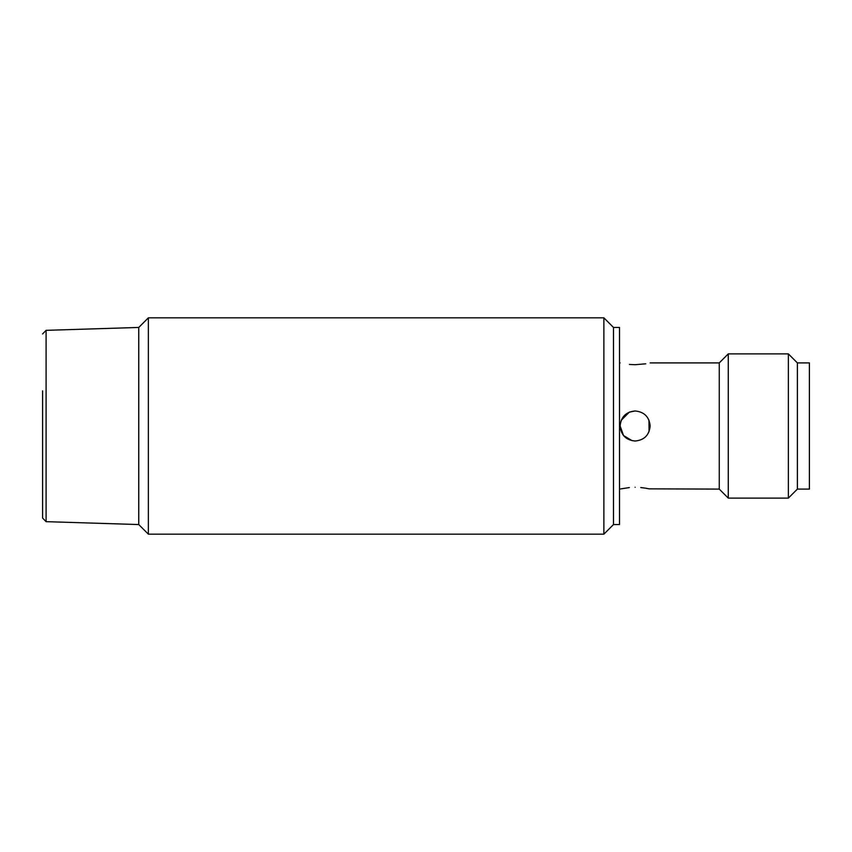 <?xml version="1.0" encoding="UTF-8"?>
<svg xmlns="http://www.w3.org/2000/svg" width="852" height="852" viewBox="0 0 852 852"><rect width="100%" height="100%" fill="white"/><g stroke="black" fill="none" stroke-linecap="round" stroke-linejoin="round"><path stroke-width="1.28" d="M788.366 498.111L797.376 489.101L797.376 362.899L788.366 353.889L788.366 498.111L728.268 498.111L728.268 353.889L788.366 353.889M809.4 489.101L809.4 362.899L797.376 362.899L797.376 489.101L809.4 489.101M728.268 353.889L719.258 362.899L719.258 489.101L728.268 498.111M629.415 364.454L635.123 364.72C615.751 362.739 615.751 362.739 635.123 364.72C654.506 362.739 654.506 362.739 635.123 364.72L645.763 363.804M620.107 426C621.001 416.862 626.007 411.857 635.123 410.973C644.25 411.857 649.256 416.862 650.151 426C649.256 435.127 644.25 440.143 635.123 441.027C625.996 440.133 620.991 435.127 620.107 426L623.526 435.542L632.184 440.729M635.123 487.28C654.506 489.261 654.506 489.261 635.123 487.28C615.751 489.261 615.751 489.261 635.123 487.28M719.258 489.101L649.022 488.846M648.936 488.824L645.741 488.196M645.592 488.175L640.747 487.546M649.054 431.634L648.968 420.164M603.876 534.172L613.493 524.555L619.5 524.555L619.5 327.445L613.493 327.445L613.493 524.555L613.493 327.445L603.876 317.828L603.876 534.172L148.365 534.172L148.365 317.828L603.876 317.828M629.372 487.557L619.5 489.101M635.123 410.973L629.362 412.123M629.308 412.144L621.236 420.281M42.6 390.844L42.6 518.059L46.093 521.658L138.748 524.555L138.748 327.445L138.748 524.555L148.365 534.172M148.365 317.828L138.748 327.445L46.093 330.342L46.093 521.658M719.258 362.899L650.151 362.899M620.107 362.899L619.5 362.899M46.093 330.342L42.6 333.941"/></g></svg>
